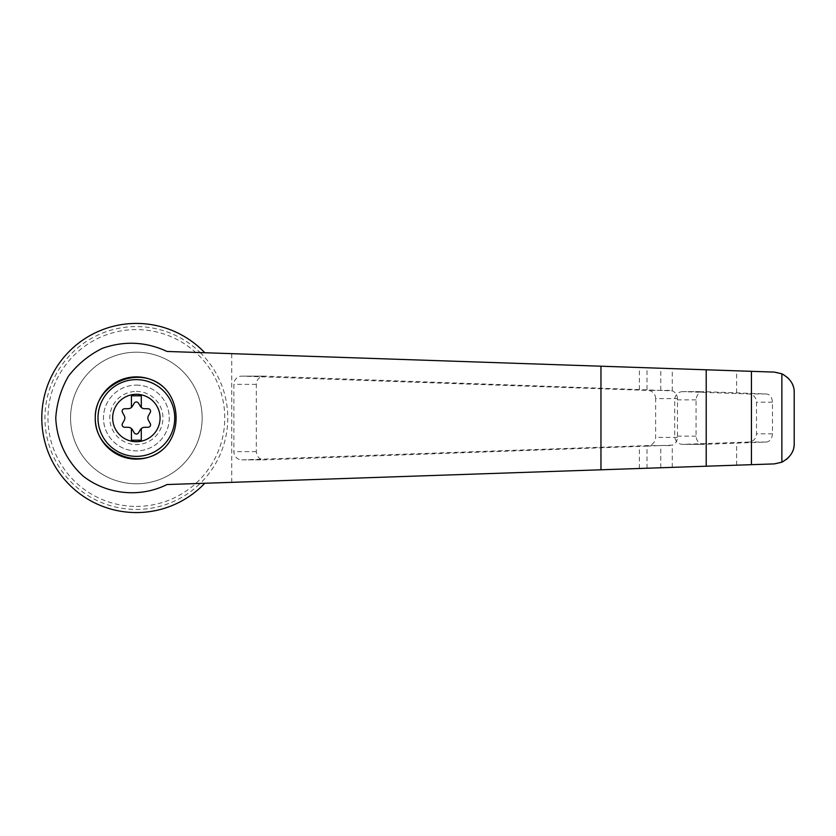 <?xml version="1.0" encoding="UTF-8"?>
<svg xmlns="http://www.w3.org/2000/svg" width="836" height="836" viewBox="0 0 836 836"><rect width="100%" height="100%" fill="white"/><g stroke="black" fill="none" stroke-linecap="round" stroke-linejoin="round"><path stroke-width="0.63" stroke-dasharray="4.18 3.13" d="M167.001 351.454L204.799 352.74A94.562 94.562 0 0 0 70.025 350.608A94.562 94.562 0 0 0 70.025 485.392A94.562 94.562 0 0 0 204.799 483.26L167.001 484.546M204.799 483.26L200.212 483.417A91.406 91.406 0 0 0 200.212 352.583L774.345 372.104C786.185 372.908 792.8 379.763 794.2 392.648M794.2 443.352C792.789 456.247 786.174 463.102 774.345 463.896L200.212 483.417A91.406 91.406 0 0 1 51.696 383.536A91.406 91.406 0 0 1 200.212 352.583L204.799 352.74M647.001 468.233L647.001 446.121L672.28 445.118C675.54 443.686 677.264 441.105 677.453 437.364L677.453 398.636C677.264 394.895 675.54 392.314 672.28 390.882L647.001 389.879L647.001 367.767M655.633 398.636A8.224 7.942 -90 0 0 647.963 390.412L242.095 376.127A8.224 7.942 -90 0 0 233.881 384.351L233.881 451.649A8.224 7.942 -90 0 0 242.095 459.873L647.963 445.588A8.224 7.942 -90 0 0 655.633 437.364L655.633 398.636L677.453 398.636M647.001 446.121L264.343 459.873L242.095 459.873M647.001 389.879L264.082 376.127C259.379 376.618 256.798 379.366 256.328 384.351L256.328 451.649C256.798 456.634 259.379 459.382 264.082 459.873L264.343 459.873M682.918 391.645A8.224 7.942 -90 0 0 674.704 399.859L674.704 436.141A8.224 7.942 -90 0 0 682.918 444.355L748.837 442.035A8.224 7.942 -90 0 0 756.507 433.821L756.507 402.179A8.224 7.942 -90 0 0 748.837 393.965L682.918 391.645L703.818 391.635C699.115 392.136 696.534 394.874 696.064 399.859L696.064 436.141C696.534 441.126 699.115 443.864 703.818 444.365L766.131 442.035C769.831 441.711 771.952 438.973 772.485 433.821L772.485 402.179C771.962 397.048 769.851 394.31 766.131 393.965L704.09 391.645M736.641 465.182L736.641 443.185M736.641 392.815L736.641 370.818M131.43 428.565L131.43 440.206L141.294 440.206L141.294 428.565M134.251 432.839A2.466 2.466 0 0 0 138.483 432.839L140.354 429.704A4.932 4.932 0 0 1 144.503 427.311L148.15 427.248A2.466 2.466 0 0 0 150.271 423.58L148.494 420.393A4.932 4.932 0 0 1 148.494 415.607L150.271 412.42A2.466 2.466 0 0 0 148.15 408.752L144.503 408.689A4.932 4.932 0 0 1 140.354 406.296L138.483 403.161A2.466 2.466 0 0 0 134.251 403.161L132.37 406.296A4.932 4.932 0 0 1 128.221 408.689L124.574 408.752A2.466 2.466 0 0 0 122.453 412.42L124.23 415.607A4.932 4.932 0 0 1 124.23 420.393L122.453 423.58A2.466 2.466 0 0 0 124.574 427.248L128.221 427.311A4.932 4.932 0 0 1 132.37 429.704L134.251 432.839M141.294 407.435L141.294 395.794L131.43 395.794L131.43 407.435M136.362 385.103A32.897 32.897 0 0 1 164.849 434.448A32.897 32.897 0 0 1 107.875 434.448A32.897 32.897 0 0 1 136.362 385.103A32.897 32.897 0 0 0 103.476 418A32.897 32.897 0 0 0 136.362 450.897A32.897 32.897 0 0 0 169.259 418A32.897 32.897 0 0 0 136.362 385.103M136.362 391.415A26.585 26.585 0 0 1 159.383 431.292A26.585 26.585 0 0 1 113.341 431.292A26.585 26.585 0 0 1 136.362 391.415M136.362 483.783A65.783 65.783 0 0 0 193.335 385.103A65.783 65.783 0 0 0 79.389 385.103A65.783 65.783 0 0 0 136.362 483.783A65.783 65.783 0 0 0 193.335 385.103A65.783 65.783 0 0 0 79.389 385.103A65.783 65.783 0 0 0 136.362 483.783M231.75 482.351L231.75 353.649M136.362 506.397A88.397 88.397 0 0 0 212.919 373.796A88.397 88.397 0 0 0 59.805 373.796A88.397 88.397 0 0 0 136.362 506.397M669.876 390.412L647.963 390.412M677.453 437.364L655.633 437.364M669.876 445.588L647.963 445.588M256.328 451.649L233.881 451.649M256.328 384.351L233.881 384.351M264.343 376.127L242.095 376.127M766.131 393.965L748.837 393.965M772.485 402.179L756.507 402.179M772.485 433.821L756.507 433.821M766.131 442.035L748.837 442.035M704.09 444.355L682.918 444.355M696.064 436.141L674.704 436.141M696.064 399.859L674.704 399.859M672.28 467.366L672.28 445.118M672.28 390.882L672.28 368.634M660.795 390.151L660.795 368.237M639.352 389.649L639.352 367.506M639.352 468.494L639.352 446.351M660.795 467.763L660.795 445.849M241.823 459.873L264.082 459.873M241.823 376.127L264.082 376.127M682.646 444.365L703.818 444.365M682.646 391.635L703.818 391.635"/><path stroke-width="1.25" d="M167.001 351.454C145.903 341.684 124.376 340.639 102.431 348.298C88.971 354.955 77.664 364.214 68.5 376.085C61.018 389.074 56.764 403.046 55.761 418C56.723 440.426 66.64 461.347 83.401 476.311C107.133 494.703 140.124 497.953 167.001 484.546L774.345 463.896L781.869 462.193C790.333 457.428 794.451 451.147 794.2 443.352L794.2 392.648C794.451 384.853 790.333 378.572 781.869 373.807L774.345 372.104L167.001 351.454M204.799 352.74A94.562 94.562 0 0 0 70.025 350.608A94.562 94.562 0 0 0 70.025 485.392A94.562 94.562 0 0 0 204.799 483.26M164.149 448.305A41.11 41.11 0 0 1 98.052 432.912A41.11 41.11 0 0 1 164.149 387.695C180.085 403.234 180.074 432.797 164.149 448.305C139.413 472.016 94.489 452.266 95.252 418C94.489 383.734 139.413 363.984 164.149 387.695M136.362 394.299A23.701 23.701 0 0 1 156.896 429.85A23.701 23.701 0 0 1 115.838 429.85A23.701 23.701 0 0 1 136.362 394.299M131.43 440.206L141.294 440.206L141.294 428.565A4.932 4.932 0 0 0 140.354 429.704L138.483 432.839A2.466 2.466 0 0 1 134.251 432.839L132.37 429.704A4.932 4.932 0 0 0 131.43 428.565L131.43 440.206M131.43 428.565A4.932 4.932 0 0 0 128.221 427.311L124.574 427.248A2.466 2.466 0 0 1 122.453 423.58L124.23 420.393A4.932 4.932 0 0 0 124.23 415.607L122.453 412.42A2.466 2.466 0 0 1 124.574 408.752L128.221 408.689A4.932 4.932 0 0 0 131.43 407.435L131.43 395.794L141.294 395.794L141.294 407.435A4.932 4.932 0 0 0 144.503 408.689L148.15 408.752A2.466 2.466 0 0 1 150.271 412.42L148.494 415.607A4.932 4.932 0 0 0 148.494 420.393L150.271 423.58A2.466 2.466 0 0 1 148.15 427.248L144.503 427.311A4.932 4.932 0 0 0 141.294 428.565M131.43 407.435A4.932 4.932 0 0 0 132.37 406.296L134.251 403.161A2.466 2.466 0 0 1 138.483 403.161L140.354 406.296A4.932 4.932 0 0 0 141.294 407.435M706.211 466.216L706.211 369.784M751.439 464.68L751.439 371.32M781.869 462.193L781.869 373.807M136.362 379.628A38.372 38.372 0 0 1 169.593 437.186A38.372 38.372 0 0 1 103.131 437.186A38.372 38.372 0 0 1 136.362 379.628M600.959 469.79L600.959 366.21"/></g></svg>
